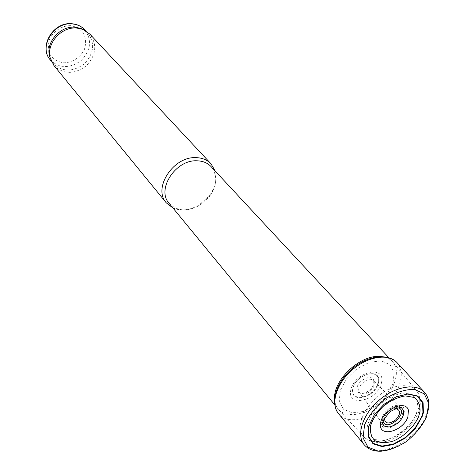 <?xml version="1.0" encoding="UTF-8"?>
<svg xmlns="http://www.w3.org/2000/svg" width="475" height="475" viewBox="0 0 475 475"><rect width="100%" height="100%" fill="white"/><g stroke="black" fill="none" stroke-linecap="round" stroke-linejoin="round"><path stroke-width="0.36" stroke-dasharray="2.38 1.78" d="M334.56 398.109C334.578 402.462 335.754 406.077 338.093 408.963L339.061 410.02C347.463 418.457 366.504 414.835 380.404 402.574C394.404 390.432 400.532 372.044 393.294 362.591L392.368 361.493C389.827 358.791 386.401 357.141 382.084 356.547M169.1 203.312C177.086 211.316 187.31 211.963 199.779 205.248L208.905 197.268C217.217 185.808 217.942 175.584 211.072 166.606M172.888 207.925C181.058 211.316 189.774 210.336 199.043 204.992L208.745 196.502C215.282 188.029 217.413 179.52 215.139 170.97M53.918 65.508C63.418 74.456 74.136 74.623 86.058 66.013C96.188 55.337 97.446 44.697 89.84 34.093M50.409 58.775L53.164 63.407C62.35 72.052 72.699 72.218 84.218 63.905C93.991 53.598 95.202 43.32 87.863 33.06L83.636 29.717M378.308 381.164L377.589 384.311C372.703 398.46 349.725 402.539 352.889 388.491C355.787 374.371 379.822 367.608 378.308 381.164M373.872 380.736L373.516 384.679C370.5 393.526 356.131 396.88 356.945 388.461C357.449 380.101 372.323 373.356 373.872 380.736M50.326 59.951C59.482 68.566 69.783 68.744 81.231 60.485C90.939 50.243 92.132 40.007 84.811 29.788M70.662 25.656C61.952 25.626 53.604 30.94 49.608 39.081C47.892 44.763 48.153 50.101 50.38 55.094C53.693 59.351 58.122 61.928 63.668 62.819C72.242 62.712 80.346 57.505 84.33 49.572C86.088 44.003 85.927 38.712 83.832 33.701C80.637 29.355 76.249 26.671 70.662 25.656M395.556 408.571L394.713 408.625C389.227 409.984 385.765 413.244 384.328 418.392M398.804 407.865L395.39 407.455C387.226 409.973 383.159 414.657 383.194 421.521M396.316 406.398C383.462 407.859 375.98 428.242 388.817 426.431C401.434 424.935 409.094 404.848 396.316 406.398M396.94 405.365C382.512 406.998 374.134 429.875 388.532 427.821C402.657 426.14 411.261 403.643 396.94 405.365M402.022 392.973L390.646 396.566L379.679 404.29L371.408 414.562L367.519 425.256L368.742 434.174L374.733 439.583L384.222 440.497L395.325 436.816L405.917 429.293L414.004 419.366L418.03 408.91L417.163 399.92L411.481 394.208L402.022 392.973M400.9 385.848C375.945 387.357 349.576 425.161 364.444 437.38C372.329 445.283 390.593 441.542 404.077 429.643C417.662 417.863 423.807 400.259 417.026 391.394C413.588 387.03 408.215 385.183 400.9 385.848M424.561 392.356C428.61 397.213 429.537 403.673 427.352 411.724L426.182 415.192C417.187 441.002 376.693 460.94 364.396 444.98L364.165 444.707M396.667 362.259C401.755 367.988 402.58 375.713 399.148 385.427C390.676 411.136 350.449 430.136 338.408 413.476M392.908 383.622L386.086 395.687L375.856 405.294L363.874 411.415L352.367 412.87L343.556 409.296L339.215 401.286L340.314 390.343L346.738 378.634L357.212 368.576L369.598 362.235L381.336 360.881L390.076 364.699L394.161 372.839L392.908 383.622M381.657 382.084L380.914 384.821C374.817 402.372 346.322 406.992 350.924 389.369C355.312 371.593 385.035 364.812 381.657 382.084M378.777 381.33L378.047 384.435C373.017 398.994 349.374 403.138 352.711 388.663C355.781 374.11 380.499 367.329 378.777 381.33M374.229 381.853L374.092 386.092C369.592 393.514 364.741 395.711 359.551 392.688C354.985 387.339 368.689 375.351 373.386 380.594L374.229 381.853M383.283 424.662C378.124 417.602 395.598 402.319 401.909 408.369L373.386 380.594L373.867 381.413L373.552 384.756C372.258 387.57 370.346 389.868 367.81 391.632C363.523 394.547 358.524 393.199 359.551 392.688L383.283 424.662M339.061 410.02L364.444 437.38C372.869 444.232 383.663 444.119 396.827 437.042L406.784 429.62C411.498 424.775 415.239 419.562 417.988 413.968C421.295 405.234 420.975 397.712 417.026 391.394L393.294 362.591M334.655 404.771L338.093 408.963M388.681 357.527L392.368 361.493M208.905 197.268L208.745 196.502M199.779 205.248L199.043 204.992M51.211 61.026L53.164 63.407M85.761 30.81L87.863 33.06M381.473 451.208C388.77 450.698 396.162 448.073 403.661 443.329C409.076 440.473 422.495 428.224 426.799 415.981L428.462 410.115"/><path stroke-width="0.71" d="M382.084 356.547L376.313 356.464C357.176 357.532 333.848 380.861 334.56 398.109M388.681 357.527L211.072 166.606C207.51 162.866 202.783 160.93 196.899 160.799C175.572 159.558 156.174 189.608 169.1 203.312L334.655 404.771M215.139 170.97L211.013 163.81C207.219 159.849 202.202 157.795 195.955 157.641C173.256 156.287 152.6 188.266 166.339 202.878L172.888 207.925M211.013 163.81L89.84 34.093L82.579 29.29L76.736 28.049C61.501 26.422 46.295 43.409 50.13 57.671L53.918 65.508L166.339 202.878M83.636 29.717L80.821 28.399L75.175 27.2C60.45 25.62 45.772 42.02 49.483 55.807L50.409 58.775M426.58 416.741C422.02 426.063 415.233 434.387 406.214 441.708C396.548 447.711 387.232 450.858 378.272 451.137L367.929 447.117L363.001 437.748L364.628 424.769C369.063 415.085 375.992 406.392 385.403 398.685C395.521 392.463 405.122 389.346 414.206 389.334L424.317 393.846L428.735 403.495L426.58 416.741M422.536 415.791L415.411 428.408L405.3 438.069L393.472 444.523L382.031 446.589L373.059 443.816L368.273 436.626L368.683 426.277L374.312 414.711L384.115 404.183L396.192 396.767L408.156 393.888L417.709 396.049L423.094 402.723L423.409 412.585L422.536 415.791M72.176 23.934C53.633 21.725 38.433 47.072 50.326 59.951C38.255 46.698 53.289 21.5 71.897 23.75C77.087 24.195 81.391 26.208 84.811 29.788C81.498 26.315 77.282 24.362 72.176 23.934M384.328 418.392C385.088 423.896 388.841 424.412 395.598 419.953C400.924 413.85 400.912 410.056 395.556 408.571M383.194 421.521C386.543 432.488 409.23 412.644 398.804 407.865M381.473 451.208C374.163 451.547 368.469 449.469 364.396 444.98C355.918 435.563 362.354 414.734 378.664 400.585C394.862 386.306 416.361 382.702 424.561 392.356C428.468 396.993 429.768 402.913 428.462 410.115M338.408 413.476L338.283 413.321C330.351 403.625 336.49 383.557 351.999 370.096C367.407 356.517 388.111 353.109 396.667 362.259L424.561 392.356M401.915 408.375C403.809 410.085 404.166 412.591 402.99 415.898C400.134 424.448 386.401 430.605 383.283 424.662C381.265 423.872 383.491 419.55 389.975 411.694C397.741 407.692 401.719 406.588 401.909 408.369M408.447 410.234L407.841 417.204C402.663 431.543 379.276 437.742 380.41 424.258C381.057 410.822 405.502 398.709 408.447 410.234M419.983 411.659L418.57 416.735C413.98 427.019 404.16 436.448 393.217 441.103C386.003 443.181 379.911 443.032 374.941 440.663C371.159 437 369.752 431.864 370.714 425.262C373.207 418.267 377.643 411.7 384.032 405.555C391.121 400.282 398.234 397.058 405.383 395.889L414.111 397.456C418.38 400.657 420.339 405.389 419.983 411.659M422.928 412.413L421.527 417.121L415.025 428.129L405.05 437.665L393.383 444.036L382.09 446.078L373.225 443.359L368.493 436.276L368.873 426.075L374.401 414.669L384.049 404.278L395.948 396.934L407.764 394.066L417.216 396.156L422.572 402.705L422.928 412.413M49.483 55.807L50.13 57.671M80.821 28.399L82.579 29.29M50.326 59.951L51.211 61.026M84.811 29.788L85.761 30.81M396.667 362.259C385.522 351.803 364.883 357.728 352.913 368.173C337.945 379.947 329.181 401.322 338.283 413.321L364.165 444.707"/></g></svg>

